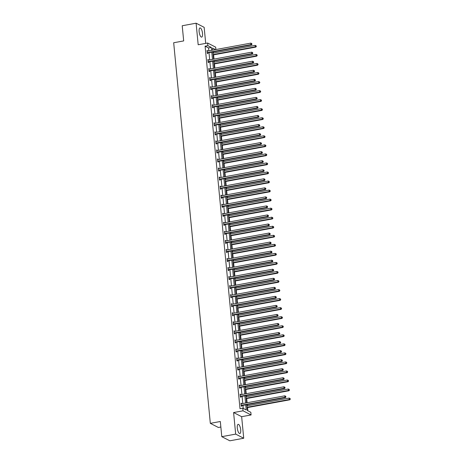 <?xml version="1.0" encoding="UTF-8"?>
<svg xmlns="http://www.w3.org/2000/svg" width="464" height="464" viewBox="0 0 464 464"><rect width="100%" height="100%" fill="white"/><g stroke="black" fill="none" stroke-linecap="round" stroke-linejoin="round"><path stroke-width="0.7" d="M237.301 428.063A4.675 1.56 -100.4 0 1 238.154 424.34A4.675 1.56 -100.4 0 1 240.694 429.809A4.675 1.56 -100.4 0 1 239.842 433.533A4.675 1.56 -100.4 0 1 237.301 428.063M199.131 31.645A4.675 1.56 -100.4 0 1 199.984 27.915A4.675 1.56 -100.4 0 1 202.524 33.385A4.675 1.56 -100.4 0 1 201.672 37.108A4.675 1.56 -100.4 0 1 199.131 31.645M205.703 43.384L204.154 27.335L196.104 23.2L198.18 44.764L207.623 43.03L215.679 47.166L215.905 49.544M221.786 436.665L235.671 434.113L243.722 438.248L229.837 440.8L221.786 436.665L220.325 421.503L210.325 423.342L173.681 42.746L183.68 40.913L182.219 25.752L196.104 23.2M247.863 410.785L247.55 407.566M247.376 405.745L247.266 404.585M247.092 402.758L246.68 398.524M246.506 396.697L246.396 395.537M246.222 393.716L245.81 389.476M245.636 387.655L245.526 386.495M245.346 384.673L244.94 380.434M244.766 378.612L244.65 377.452M244.476 375.631L244.07 371.391M243.896 369.57L243.78 368.41M243.606 366.583L243.2 362.343M243.02 360.522L242.91 359.362M242.736 357.541L242.33 353.301M242.15 351.48L242.04 350.32M241.866 348.499L241.454 344.259M241.28 342.438L241.17 341.278M240.996 339.457L240.584 335.217M240.41 333.39L240.3 332.23M240.126 330.409L239.714 326.169M239.54 324.348L239.43 323.188M239.25 321.366L238.844 317.127M238.67 315.305L238.554 314.145M238.38 312.324L237.974 308.084M237.8 306.263L237.684 305.103M237.51 303.276L237.104 299.042M236.924 297.215L236.814 296.055M236.64 294.234L236.234 289.994M236.054 288.173L235.944 287.013M235.77 285.192L235.358 280.952M235.184 279.131L235.074 277.971M234.9 276.15L234.488 271.91M234.314 270.089L234.204 268.929M234.03 267.102L233.618 262.862M233.444 261.041L233.334 259.881M233.154 258.059L232.748 253.82M232.574 251.998L232.464 250.838M232.284 249.017L231.878 244.777M231.704 242.956L231.588 241.796M231.414 239.975L231.008 235.735M230.828 233.908L230.718 232.748M230.544 230.927L230.138 226.687M229.958 224.866L229.848 223.706M229.674 221.885L229.262 217.645M229.088 215.824L228.978 214.664M228.804 212.843L228.392 208.603M228.218 206.782L228.108 205.622M227.934 203.795L227.522 199.555M227.348 197.734L227.238 196.574M227.058 194.752L226.652 190.513M226.478 188.691L226.368 187.531M226.188 185.71L225.782 181.47M225.608 179.649L225.492 178.489M225.318 176.668L224.912 172.428M224.733 170.601L224.622 169.441M224.448 167.62L224.042 163.38M223.863 161.559L223.752 160.399M223.578 158.578L223.167 154.338M222.993 152.517L222.882 151.357M222.708 149.536L222.297 145.296M222.123 143.475L222.012 142.315M221.838 140.488L221.427 136.254M221.253 134.427L221.142 133.267M220.963 131.445L220.557 127.206M220.383 125.384L220.272 124.224M220.093 122.403L219.687 118.163M219.513 116.342L219.397 115.182M219.223 113.361L218.817 109.121M218.643 107.3L218.527 106.14M218.353 104.313L217.947 100.073M217.767 98.252L217.657 97.092M217.483 95.271L217.071 91.031M216.897 89.21L216.787 88.05M216.613 86.229L216.201 81.989M216.027 80.168L215.917 79.008M215.743 77.186L215.331 72.947M215.157 71.12L215.047 69.96M214.867 68.138L214.461 63.899M214.287 62.077L214.177 60.917M213.997 59.096L213.591 54.856M213.417 53.035L213.301 51.875M246.819 404.666L247.387 410.536L250.833 412.31L251.088 414.949L243.037 410.814L242.782 408.175L246.233 409.944L245.74 404.863M243.722 438.248L241.645 416.684L251.088 414.949M220.858 427.019L218.382 427.477L210.325 423.342M240.137 394.475L240.648 394.383L240.103 394.104L240.381 397.004L240.926 397.283L240.862 396.633M240.648 394.383L240.677 394.736M238.397 376.391L238.902 376.292L238.363 376.014L238.641 378.914L239.18 379.192L239.122 378.543M238.902 376.292L238.937 376.646M236.652 358.301L237.162 358.208L236.617 357.93L236.895 360.83L237.44 361.108L237.377 360.458M237.162 358.208L237.197 358.562M234.912 340.211L235.422 340.118L234.877 339.839L235.155 342.739L235.7 343.018L235.637 342.368M235.422 340.118L235.457 340.472M233.172 322.126L233.676 322.033L233.137 321.755L233.415 324.649L233.96 324.933L233.897 324.284M233.676 322.033L233.711 322.381M231.432 304.036L231.936 303.943L231.391 303.665L231.675 306.565L232.215 306.843L232.157 306.194M231.936 303.943L231.971 304.297M229.686 285.952L230.196 285.859L229.651 285.58L229.929 288.475L230.475 288.753L230.411 288.109M230.196 285.859L230.231 286.207M227.946 267.861L228.456 267.769L227.911 267.49L228.189 270.39L228.735 270.669L228.671 270.019M228.456 267.769L228.485 268.122M226.206 249.777L226.71 249.684L226.171 249.4L226.449 252.3L226.989 252.578L226.931 251.935M226.71 249.684L226.745 250.032M224.46 231.687L224.97 231.594L224.425 231.316L224.704 234.216L225.249 234.494L225.185 233.844M224.97 231.594L225.005 231.948M222.72 213.602L223.23 213.504L222.685 213.225L222.964 216.125L223.509 216.404L223.445 215.754M223.23 213.504L223.265 213.858M220.98 195.512L221.49 195.419L220.945 195.141L221.224 198.041L221.769 198.319L221.705 197.67M221.49 195.419L221.519 195.773M219.24 177.422L219.745 177.329L219.199 177.051L219.484 179.951L220.023 180.229L219.965 179.58M219.745 177.329L219.779 177.683M217.494 159.338L218.005 159.245L217.459 158.966L217.738 161.861L218.283 162.145L218.219 161.495M218.005 159.245L218.039 159.599M215.754 141.247L216.265 141.155L215.719 140.876L215.998 143.776L216.543 144.055L216.479 143.405M216.265 141.155L216.299 141.508M214.014 123.163L214.519 123.07L213.979 122.792L214.258 125.686L214.803 125.964L214.739 125.321M214.519 123.07L214.554 123.418M212.268 105.073L212.779 104.98L212.234 104.702L212.512 107.602L213.057 107.88L212.993 107.23M212.779 104.98L212.814 105.334M210.528 86.988L211.039 86.896L210.494 86.611L210.772 89.511L211.317 89.79L211.253 89.146M211.039 86.896L211.074 87.244M208.788 68.898L209.299 68.805L208.754 68.527L209.032 71.427L209.577 71.705L209.513 71.056M209.299 68.805L209.328 69.159M207.048 50.814L207.553 50.721L207.008 50.437L207.292 53.337L207.831 53.615L207.773 52.966M207.553 50.721L207.588 51.069M243.258 408.419L242.968 405.374M242.788 403.552L242.098 396.331M241.918 394.504L241.222 387.283M241.048 385.462L240.352 378.241M240.178 376.42L239.482 369.199M239.308 367.378L238.612 360.151M238.438 358.33L237.742 351.109M237.568 349.288L236.872 342.067M236.692 340.245L236.002 333.024M235.822 331.197L235.126 323.976M234.952 322.155L234.256 314.934M234.082 313.113L233.386 305.892M233.212 304.071L232.516 296.85M232.342 295.023L231.646 287.802M231.472 285.981L230.776 278.76M230.596 276.938L229.906 269.717M229.726 267.896L229.03 260.669M228.856 258.848L228.16 251.627M227.986 249.806L227.29 242.585M227.116 240.764L226.42 233.543M226.246 231.716L225.55 224.495M225.376 222.674L224.68 215.453M224.501 213.631L223.81 206.41M223.631 204.589L222.935 197.362M222.761 195.541L222.065 188.32M221.891 186.499L221.195 179.278M221.021 177.457L220.325 170.236M220.151 168.415L219.455 161.188M219.281 159.367L218.585 152.146M218.405 150.324L217.715 143.103M217.535 141.282L216.839 134.061M216.665 132.234L215.969 125.013M215.795 123.192L215.099 115.971M214.925 114.15L214.229 106.929M214.055 105.108L213.359 97.881M213.185 96.06L212.489 88.839M212.309 87.017L211.619 79.796M211.439 77.975L210.743 70.754M210.569 68.927L209.873 61.706M209.699 59.885L209.003 52.664M208.829 50.843L208.551 47.949L205.1 46.18L240.004 408.685L242.782 408.175M207.918 59.856L208.423 59.763L207.884 59.485L208.162 62.379L208.707 62.663L208.643 62.014M208.423 59.763L208.458 60.111M209.658 77.94L210.169 77.848L209.624 77.569L209.902 80.469L210.447 80.748L210.383 80.098M210.169 77.848L210.204 78.201M211.398 96.031L211.909 95.938L211.364 95.659L211.642 98.554L212.187 98.838L212.123 98.188M211.909 95.938L211.944 96.292M213.144 114.121L213.649 114.022L213.104 113.744L213.388 116.644L213.927 116.922L213.869 116.273M213.649 114.022L213.684 114.376M214.884 132.205L215.395 132.112L214.849 131.834L215.128 134.734L215.673 135.012L215.609 134.363M215.395 132.112L215.424 132.466M216.624 150.295L217.135 150.203L216.589 149.918L216.868 152.818L217.413 153.097L217.349 152.453M217.135 150.203L217.169 150.551M218.364 168.38L218.875 168.287L218.329 168.009L218.608 170.909L219.153 171.187L219.089 170.537M218.875 168.287L218.909 168.641M220.11 186.47L220.615 186.377L220.075 186.093L220.354 188.993L220.893 189.271L220.835 188.628M220.615 186.377L220.649 186.725M221.85 204.554L222.36 204.462L221.815 204.183L222.094 207.083L222.639 207.362L222.575 206.712M222.36 204.462L222.389 204.815M223.59 222.645L224.1 222.552L223.555 222.273L223.834 225.168L224.379 225.452L224.315 224.802M224.1 222.552L224.135 222.9M225.336 240.729L225.84 240.636L225.295 240.358L225.579 243.258L226.119 243.536L226.061 242.887M225.84 240.636L225.875 240.99M227.076 258.819L227.58 258.726L227.041 258.448L227.319 261.342L227.865 261.626L227.801 260.977M227.58 258.726L227.615 259.08M228.816 276.909L229.326 276.811L228.781 276.532L229.059 279.432L229.605 279.711L229.541 279.061M229.326 276.811L229.361 277.165M230.556 294.994L231.066 294.901L230.521 294.623L230.799 297.523L231.345 297.801L231.281 297.151M231.066 294.901L231.101 295.255M232.302 313.084L232.806 312.991L232.267 312.707L232.545 315.607L233.085 315.885L233.027 315.236M232.806 312.991L232.841 313.339M234.042 331.168L234.552 331.076L234.007 330.797L234.285 333.697L234.83 333.976L234.767 333.326M234.552 331.076L234.581 331.429M235.782 349.259L236.292 349.166L235.747 348.882L236.025 351.782L236.57 352.06L236.507 351.416M236.292 349.166L236.327 349.514M237.527 367.343L238.032 367.25L237.487 366.972L237.771 369.872L238.31 370.15L238.252 369.501M238.032 367.25L238.067 367.604M239.267 385.433L239.772 385.34L239.233 385.062L239.511 387.956L240.056 388.24L239.992 387.591M239.772 385.34L239.807 385.688M241.007 403.518L241.518 403.425L240.973 403.146L241.251 406.046L241.796 406.325L241.732 405.675M241.518 403.425L241.553 403.779M205.1 46.18L207.878 45.669L207.623 43.03M241.645 416.684L233.595 412.548L235.671 434.113M233.595 412.548L243.037 410.814M211.607 50.332L211.329 47.438L207.878 45.669M245.566 403.042L244.87 395.821M244.696 393.994L244 386.773M243.826 384.952L243.13 377.731M242.956 375.91L242.26 368.689M242.086 366.867L241.39 359.641M241.216 357.819L240.52 350.598M240.34 348.777L239.644 341.556M239.47 339.735L238.774 332.514M238.6 330.687L237.904 323.466M237.73 321.645L237.034 314.424M236.86 312.603L236.164 305.382M235.99 303.56L235.294 296.339M235.12 294.512L234.424 287.291M234.245 285.47L233.549 278.249M233.375 276.428L232.679 269.207M232.505 267.386L231.809 260.159M231.635 258.338L230.939 251.117M230.765 249.296L230.069 242.075M229.895 240.253L229.199 233.032M229.025 231.205L228.329 223.984M228.149 222.163L227.459 214.942M227.279 213.121L226.583 205.9M226.409 204.079L225.713 196.858M225.539 195.031L224.843 187.81M224.669 185.989L223.973 178.768M223.799 176.946L223.103 169.725M222.929 167.904L222.233 160.677M222.053 158.856L221.363 151.635M221.183 149.814L220.487 142.593M220.313 140.772L219.617 133.551M219.443 131.724L218.747 124.503M218.573 122.682L217.877 115.461M217.703 113.639L217.007 106.418M216.833 104.597L216.137 97.37M215.957 95.549L215.267 88.328M215.087 86.507L214.391 79.286M214.217 77.465L213.521 70.244M213.347 68.417L212.651 61.196M212.477 59.375L211.781 52.154M215.545 49.607L212.483 48.03L212.68 50.135M212.86 51.956L213.556 59.177M213.73 60.999L214.426 68.22M214.6 70.047L215.296 77.268M215.47 79.089L216.166 86.31M216.34 88.131L217.036 95.352M217.21 97.173L217.906 104.394M218.086 106.221L218.776 113.442M218.956 115.263L219.652 122.484M219.826 124.306L220.522 131.527M220.696 133.348L221.392 140.575M221.566 142.396L222.262 149.617M222.436 151.438L223.132 158.659M223.306 160.48L224.002 167.701M224.182 169.528L224.872 176.749M225.052 178.57L225.748 185.791M225.922 187.613L226.618 194.834M226.792 196.655L227.488 203.876M227.662 205.703L228.358 212.924M228.532 214.745L229.228 221.966M229.402 223.787L230.098 231.008M230.277 232.829L230.968 240.056M231.147 241.877L231.843 249.098M232.017 250.92L232.713 258.141M232.887 259.962L233.583 267.183M233.757 269.01L234.453 276.231M234.627 278.052L235.323 285.273M235.497 287.094L236.193 294.315M236.373 296.136L237.063 303.363M237.243 305.184L237.939 312.405M238.113 314.227L238.809 321.448M238.983 323.269L239.679 330.49M239.853 332.317L240.549 339.538M240.723 341.359L241.419 348.58M241.593 350.401L242.289 357.622M242.469 359.443L243.159 366.664M243.339 368.491L244.035 375.712M244.209 377.534L244.905 384.755M245.079 386.576L245.775 393.797M245.949 395.618L246.645 402.845M208.551 47.949L211.329 47.438M207.507 52.56L208.052 52.838L251.488 44.857L250.943 44.579L207.507 52.56A0.597 0.545 -62.8 0 0 207.304 52.641L207.228 52.687M251.79 44.097L251.732 43.517L251.79 44.097L250.943 44.579L250.804 43.129L207.367 51.11A0.597 0.545 -62.8 0 1 207.159 51.104L207.072 51.086M208.052 52.838A0.597 0.545 -62.8 0 0 207.849 52.919L207.286 53.273M251.488 44.857L252.004 44.208M251.732 43.517L250.804 43.129M213.144 54.938L255.838 47.096L255.299 46.812L255.159 45.368L212.97 53.116M213.109 54.566L255.299 46.812L256.36 46.441L256.082 45.75L256.14 46.33M255.159 45.368L256.082 45.75M256.36 46.441L255.838 47.096M208.377 61.602L208.922 61.88L252.358 53.899L251.813 53.621L208.377 61.602A0.597 0.545 -62.8 0 0 208.174 61.683L208.098 61.735M252.66 53.14L252.602 52.56L252.66 53.14L251.813 53.621L251.674 52.171L208.237 60.152A0.597 0.545 -62.8 0 1 208.029 60.152L207.942 60.129M208.922 61.88A0.597 0.545 -62.8 0 0 208.719 61.961L208.156 62.321M252.358 53.899L252.874 53.25M252.602 52.56L251.674 52.171M209.252 70.65L209.792 70.928L253.228 62.947L252.683 62.669L209.252 70.65A0.597 0.545 -62.8 0 0 209.049 70.725L208.968 70.777M253.53 62.182L253.472 61.602L253.53 62.182L252.683 62.669L252.544 61.219L209.113 69.2A0.597 0.545 -62.8 0 1 208.899 69.194L208.812 69.177M209.792 70.928A0.597 0.545 -62.8 0 0 209.589 71.009L209.026 71.363M253.228 62.947L253.744 62.292M253.472 61.602L252.544 61.219M214.014 63.98L256.714 56.138L256.169 55.86L256.029 54.41L213.84 62.159M213.979 63.609L256.169 55.86L257.23 55.489L256.957 54.793L257.01 55.373M256.029 54.41L256.957 54.793M257.23 55.489L256.714 56.138M214.89 73.028L257.584 65.18L257.039 64.902L256.899 63.452L214.71 71.207M214.849 72.651L257.039 64.902L258.1 64.531L257.827 63.841L257.88 64.421M256.899 63.452L257.827 63.841M258.1 64.531L257.584 65.18M210.122 79.692L210.668 79.97L254.098 71.99L253.559 71.711L210.122 79.692A0.597 0.545 -62.8 0 0 209.919 79.773L209.838 79.82M254.4 71.224L254.342 70.65L254.4 71.224L253.559 71.711L253.419 70.261L209.983 78.242A0.597 0.545 -62.8 0 1 209.769 78.236L209.687 78.219M210.668 79.97A0.597 0.545 -62.8 0 0 210.465 80.052L209.896 80.405M254.098 71.99L254.62 71.34M254.342 70.65L253.419 70.261M215.76 82.07L258.454 74.223L257.909 73.944L257.769 72.494L215.58 80.249M215.719 81.699L257.909 73.944L258.97 73.573L258.697 72.883L258.755 73.463M257.769 72.494L258.697 72.883M258.97 73.573L258.454 74.223M210.992 88.734L211.538 89.013L254.974 81.032L254.429 80.753L210.992 88.734A0.597 0.545 -62.8 0 0 210.789 88.815L210.708 88.862M255.27 80.272L255.217 79.692L255.27 80.272L254.429 80.753L254.289 79.303L210.853 87.284A0.597 0.545 -62.8 0 1 210.639 87.284L210.557 87.261M211.538 89.013A0.597 0.545 -62.8 0 0 211.335 89.094L210.766 89.448M254.974 81.032L255.49 80.382M255.217 79.692L254.289 79.303M216.63 91.112L259.324 83.271L258.779 82.992L258.639 81.542L216.456 89.291M216.595 90.741L258.779 82.992L259.84 82.615L259.567 81.925L259.625 82.505M258.639 81.542L259.567 81.925M259.84 82.615L259.324 83.271M211.862 97.776L212.408 98.061L255.844 90.08L255.299 89.796L211.862 97.776A0.597 0.545 -62.8 0 0 211.659 97.858L211.584 97.91M256.14 89.314L256.087 88.734L256.14 89.314L255.299 89.796L255.159 88.351L211.723 96.332A0.597 0.545 -62.8 0 1 211.514 96.326L211.427 96.309M212.408 98.061A0.597 0.545 -62.8 0 0 212.205 98.136L211.636 98.496M255.844 90.08L256.36 89.424M256.087 88.734L255.159 88.351M217.5 100.16L260.194 92.313L259.649 92.034L259.509 90.584L217.326 98.333M217.465 99.783L259.649 92.034L260.71 91.663L260.437 90.967L260.495 91.547M259.509 90.584L260.437 90.967M260.71 91.663L260.194 92.313M212.732 106.824L213.278 107.103L256.714 99.122L256.169 98.844L212.732 106.824A0.597 0.545 -62.8 0 0 212.529 106.9L212.454 106.952M257.01 98.356L256.957 97.776L257.01 98.356L256.169 98.844L256.029 97.394L212.593 105.374A0.597 0.545 -62.8 0 1 212.384 105.369L212.297 105.351M213.278 107.103A0.597 0.545 -62.8 0 0 213.075 107.184L212.506 107.538M256.714 99.122L257.23 98.472M256.957 97.776L256.029 97.394M218.37 109.202L261.064 101.355L260.524 101.077L260.379 99.627L218.196 107.381M218.335 108.831L260.524 101.077L261.58 100.705L261.307 100.015L261.365 100.595M260.379 99.627L261.307 100.015M261.58 100.705L261.064 101.355M213.602 115.867L214.148 116.145L257.584 108.164L257.039 107.886L213.602 115.867A0.597 0.545 -62.8 0 0 213.399 115.948L213.324 115.994M257.885 107.404L257.827 106.824L257.885 107.404L257.039 107.886L256.899 106.436L213.463 114.417A0.597 0.545 -62.8 0 1 213.254 114.411L213.167 114.393M214.148 116.145A0.597 0.545 -62.8 0 0 213.945 116.226L213.382 116.58M257.584 108.164L258.1 107.515M257.827 106.824L256.899 106.436M219.24 118.245L261.934 110.403L261.394 110.119L261.255 108.669L219.066 116.423M219.205 117.873L261.394 110.119L262.456 109.748L262.177 109.057L262.235 109.637M261.255 108.669L262.177 109.057M262.456 109.748L261.934 110.403M214.472 124.909L215.018 125.187L258.454 117.206L257.909 116.928L214.472 124.909A0.597 0.545 -62.8 0 0 214.269 124.99L214.194 125.042M258.755 116.447L258.697 115.867L258.755 116.447L257.909 116.928L257.769 115.478L214.333 123.459A0.597 0.545 -62.8 0 1 214.124 123.459L214.037 123.436M215.018 125.187A0.597 0.545 -62.8 0 0 214.815 125.268L214.252 125.628M258.454 117.206L258.97 116.557M258.697 115.867L257.769 115.478M220.11 127.287L262.81 119.445L262.264 119.167L262.125 117.717L219.936 125.466M220.075 126.916L262.264 119.167L263.326 118.796L263.053 118.1L263.105 118.68M262.125 117.717L263.053 118.1M263.326 118.796L262.81 119.445M215.348 133.957L215.888 134.235L259.324 126.254L258.779 125.976L215.348 133.957A0.597 0.545 -62.8 0 0 215.145 134.032L215.064 134.084M259.625 125.489L259.567 124.909L259.625 125.489L258.779 125.976L258.639 124.526L215.209 132.507A0.597 0.545 -62.8 0 1 214.994 132.501L214.907 132.484M215.888 134.235A0.597 0.545 -62.8 0 0 215.685 134.311L215.122 134.67M259.324 126.254L259.84 125.599M259.567 124.909L258.639 124.526M216.218 142.999L216.763 143.277L260.194 135.297L259.654 135.018L216.218 142.999A0.597 0.545 -62.8 0 0 216.015 143.08L215.934 143.127M260.495 134.531L260.437 133.951L260.495 134.531L259.654 135.018L259.515 133.568L216.079 141.549A0.597 0.545 -62.8 0 1 215.864 141.543L215.783 141.526M216.763 143.277A0.597 0.545 -62.8 0 0 216.555 143.359L215.992 143.712M260.194 135.297L260.716 134.647M260.437 133.951L259.515 133.568M217.088 152.041L217.633 152.32L261.07 144.339L260.524 144.06L217.088 152.041A0.597 0.545 -62.8 0 0 216.885 152.122L216.804 152.169M261.365 143.579L261.313 142.999L261.365 143.579L260.524 144.06L260.385 142.61L216.949 150.591A0.597 0.545 -62.8 0 1 216.734 150.591L216.653 150.568M217.633 152.32A0.597 0.545 -62.8 0 0 217.43 152.401L216.862 152.755M261.07 144.339L261.586 143.689M261.313 142.999L260.385 142.61M217.958 161.083L218.503 161.368L261.94 153.387L261.394 153.103L217.958 161.083A0.597 0.545 -62.8 0 0 217.755 161.165L217.674 161.217M262.235 152.621L262.183 152.041L262.235 152.621L261.394 153.103L261.255 151.653L217.819 159.633A0.597 0.545 -62.8 0 1 217.61 159.633L217.523 159.61M218.503 161.368A0.597 0.545 -62.8 0 0 218.3 161.443L217.732 161.803M261.94 153.387L262.456 152.731M262.183 152.041L261.255 151.653M218.828 170.131L219.373 170.41L262.81 162.429L262.264 162.151L218.828 170.131A0.597 0.545 -62.8 0 0 218.625 170.207L218.55 170.259M263.105 161.663L263.053 161.083L263.105 161.663L262.264 162.151L262.125 160.701L218.689 168.681A0.597 0.545 -62.8 0 1 218.48 168.676L218.393 168.658M219.373 170.41A0.597 0.545 -62.8 0 0 219.17 170.491L218.602 170.845M262.81 162.429L263.326 161.779M263.053 161.083L262.125 160.701M219.698 179.174L220.243 179.452L263.68 171.471L263.134 171.193L219.698 179.174A0.597 0.545 -62.8 0 0 219.495 179.255L219.42 179.301M263.981 170.711L263.923 170.131L263.981 170.711L263.134 171.193L262.995 169.743L219.559 177.724A0.597 0.545 -62.8 0 1 219.35 177.718L219.263 177.7M220.243 179.452A0.597 0.545 -62.8 0 0 220.04 179.533L219.478 179.887M263.68 171.471L264.196 170.822M263.923 170.131L262.995 169.743M220.568 188.216L221.113 188.494L264.55 180.513L264.004 180.235L220.568 188.216A0.597 0.545 -62.8 0 0 220.365 188.297L220.29 188.343M264.851 179.754L264.793 179.174L264.851 179.754L264.004 180.235L263.865 178.785L220.429 186.766A0.597 0.545 -62.8 0 1 220.22 186.766L220.133 186.743M221.113 188.494A0.597 0.545 -62.8 0 0 220.91 188.575L220.348 188.935M264.55 180.513L265.066 179.864M264.793 179.174L263.865 178.785M221.444 197.258L221.983 197.542L265.42 189.561L264.874 189.277L221.444 197.258A0.597 0.545 -62.8 0 0 221.241 197.339L221.16 197.391M265.721 188.796L265.663 188.216L265.721 188.796L264.874 189.277L264.735 187.833L221.305 195.814A0.597 0.545 -62.8 0 1 221.09 195.808L221.003 195.791M221.983 197.542A0.597 0.545 -62.8 0 0 221.78 197.618L221.218 197.977M265.42 189.561L265.936 188.906M265.663 188.216L264.735 187.833M222.314 206.306L222.859 206.584L266.29 198.604L265.75 198.325L222.314 206.306A0.597 0.545 -62.8 0 0 222.111 206.387L222.03 206.434M266.591 197.838L266.533 197.258L266.591 197.838L265.75 198.325L265.611 196.875L222.175 204.856A0.597 0.545 -62.8 0 1 221.96 204.85L221.879 204.833M222.859 206.584A0.597 0.545 -62.8 0 0 222.65 206.666L222.088 207.019M266.29 198.604L266.812 197.954M266.533 197.258L265.611 196.875M223.184 215.348L223.729 215.627L267.165 207.646L266.62 207.367L223.184 215.348A0.597 0.545 -62.8 0 0 222.981 215.429L222.9 215.476M267.461 206.886L267.409 206.306L267.461 206.886L266.62 207.367L266.481 205.917L223.045 213.898A0.597 0.545 -62.8 0 1 222.83 213.892L222.749 213.875M223.729 215.627A0.597 0.545 -62.8 0 0 223.526 215.708L222.958 216.062M267.165 207.646L267.682 206.996M267.409 206.306L266.481 205.917M220.98 136.335L263.68 128.487L263.134 128.209L262.995 126.759L220.806 134.508M220.945 135.958L263.134 128.209L264.196 127.838L263.923 127.148L263.975 127.728M262.995 126.759L263.923 127.148M264.196 127.838L263.68 128.487M221.856 145.377L264.55 137.53L264.004 137.251L263.865 135.801L221.676 143.556M221.815 145.006L264.004 137.251L265.066 136.88L264.793 136.19L264.845 136.77M263.865 135.801L264.793 136.19M265.066 136.88L264.55 137.53M222.726 154.419L265.42 146.578L264.874 146.293L264.735 144.849L222.552 152.598M222.691 154.048L264.874 146.293L265.936 145.922L265.663 145.232L265.721 145.812M264.735 144.849L265.663 145.232M265.936 145.922L265.42 146.578M223.596 163.461L266.29 155.62L265.744 155.341L265.605 153.891L223.422 161.64M223.561 163.09L265.744 155.341L266.806 154.97L266.533 154.274L266.591 154.854M265.605 153.891L266.533 154.274M266.806 154.97L266.29 155.62M224.466 172.509L267.16 164.662L266.614 164.384L266.475 162.934L224.292 170.688M224.431 172.132L266.614 164.384L267.676 164.012L267.403 163.322L267.461 163.902M266.475 162.934L267.403 163.322M267.676 164.012L267.16 164.662M225.336 181.552L268.03 173.704L267.49 173.426L267.351 171.976L225.162 179.73M225.301 181.18L267.49 173.426L268.552 173.055L268.273 172.364L268.331 172.944M267.351 171.976L268.273 172.364M268.552 173.055L268.03 173.704M226.206 190.594L268.905 182.752L268.36 182.474L268.221 181.024L226.032 188.773M226.171 190.223L268.36 182.474L269.422 182.097L269.149 181.407L269.201 181.987M268.221 181.024L269.149 181.407M269.422 182.097L268.905 182.752M227.076 199.642L269.775 191.794L269.23 191.516L269.091 190.066L226.902 197.815M227.041 199.265L269.23 191.516L270.292 191.145L270.019 190.455L270.071 191.029M269.091 190.066L270.019 190.455M270.292 191.145L269.775 191.794M227.952 208.684L270.645 200.837L270.1 200.558L269.961 199.108L227.772 206.863M227.911 208.313L270.1 200.558L271.162 200.187L270.889 199.497L270.941 200.077M269.961 199.108L270.889 199.497M271.162 200.187L270.645 200.837M228.822 217.726L271.515 209.885L270.97 209.6L270.831 208.156L228.648 215.905M228.787 217.355L270.97 209.6L272.032 209.229L271.759 208.539L271.817 209.119M270.831 208.156L271.759 208.539M272.032 209.229L271.515 209.885M224.054 224.39L224.599 224.669L268.035 216.688L267.49 216.41L224.054 224.39A0.597 0.545 -62.8 0 0 223.851 224.472L223.77 224.524M268.331 215.928L268.279 215.348L268.331 215.928L267.49 216.41L267.351 214.96L223.915 222.94A0.597 0.545 -62.8 0 1 223.706 222.94L223.619 222.917M224.599 224.669A0.597 0.545 -62.8 0 0 224.396 224.75L223.828 225.11M268.035 216.688L268.552 216.038M268.279 215.348L267.351 214.96M229.692 226.768L272.385 218.927L271.84 218.648L271.701 217.198L229.518 224.947M229.657 226.397L271.84 218.648L272.902 218.277L272.629 217.581L272.687 218.161M271.701 217.198L272.629 217.581M272.902 218.277L272.385 218.927M224.924 233.438L225.469 233.717L268.905 225.736L268.36 225.458L224.924 233.438A0.597 0.545 -62.8 0 0 224.721 233.514L224.646 233.566M269.201 224.97L269.149 224.39L269.201 224.97L268.36 225.458L268.221 224.008L224.785 231.988A0.597 0.545 -62.8 0 1 224.576 231.983L224.489 231.965M225.469 233.717A0.597 0.545 -62.8 0 0 225.266 233.798L224.698 234.152M268.905 225.736L269.422 225.081M269.149 224.39L268.221 224.008M230.562 235.816L273.255 227.969L272.71 227.691L272.571 226.241L230.388 233.995M230.527 235.439L272.71 227.691L273.772 227.319L273.499 226.629L273.557 227.209M272.571 226.241L273.499 226.629M273.772 227.319L273.255 227.969M225.794 242.481L226.339 242.759L269.775 234.778L269.23 234.5L225.794 242.481A0.597 0.545 -62.8 0 0 225.591 242.562L225.516 242.608M270.077 234.013L270.019 233.438L270.077 234.013L269.23 234.5L269.091 233.05L225.655 241.031A0.597 0.545 -62.8 0 1 225.446 241.025L225.359 241.007M226.339 242.759A0.597 0.545 -62.8 0 0 226.136 242.84L225.568 243.194M269.775 234.778L270.292 234.129M270.019 233.438L269.091 233.05M231.432 244.859L274.125 237.011L273.586 236.733L273.447 235.283L231.258 243.037M231.397 244.487L273.586 236.733L274.647 236.362L274.369 235.671L274.427 236.251M273.447 235.283L274.369 235.671M274.647 236.362L274.125 237.011M226.664 251.523L227.209 251.801L270.645 243.82L270.1 243.542L226.664 251.523A0.597 0.545 -62.8 0 0 226.461 251.604L226.386 251.65M270.947 243.061L270.889 242.481L270.947 243.061L270.1 243.542L269.961 242.092L226.525 250.073A0.597 0.545 -62.8 0 1 226.316 250.073L226.229 250.05M227.209 251.801A0.597 0.545 -62.8 0 0 227.006 251.882L226.444 252.236M270.645 243.82L271.162 243.171M270.889 242.481L269.961 242.092M232.302 253.901L275.001 246.059L274.456 245.781L274.317 244.331L232.128 252.08M232.267 253.53L274.456 245.781L275.517 245.404L275.245 244.714L275.297 245.294M274.317 244.331L275.245 244.714M275.517 245.404L275.001 246.059M227.54 260.565L228.079 260.849L271.515 252.868L270.97 252.584L227.54 260.565A0.597 0.545 -62.8 0 0 227.337 260.646L227.256 260.698M271.817 252.103L271.759 251.523L271.817 252.103L270.97 252.584L270.831 251.14L227.401 259.115A0.597 0.545 -62.8 0 1 227.186 259.115L227.099 259.098M228.079 260.849A0.597 0.545 -62.8 0 0 227.876 260.925L227.314 261.284M271.515 252.868L272.032 252.213M271.759 251.523L270.831 251.14M233.172 262.949L275.871 255.101L275.326 254.823L275.187 253.373L232.998 261.122M233.137 262.572L275.326 254.823L276.387 254.452L276.115 253.756L276.167 254.336M275.187 253.373L276.115 253.756M276.387 254.452L275.871 255.101M228.41 269.613L228.955 269.891L272.385 261.911L271.846 261.632L228.41 269.613A0.597 0.545 -62.8 0 0 228.207 269.688L228.126 269.741M272.687 261.145L272.629 260.565L272.687 261.145L271.846 261.632L271.707 260.182L228.271 268.163A0.597 0.545 -62.8 0 1 228.056 268.157L227.975 268.14M228.955 269.891A0.597 0.545 -62.8 0 0 228.746 269.973L228.184 270.326M272.385 261.911L272.907 261.261M272.629 260.565L271.707 260.182M234.047 271.991L276.741 264.144L276.196 263.865L276.057 262.415L233.868 270.17M234.007 271.62L276.196 263.865L277.257 263.494L276.985 262.804L277.037 263.384M276.057 262.415L276.985 262.804M277.257 263.494L276.741 264.144M229.28 278.655L229.825 278.934L273.261 270.953L272.716 270.674L229.28 278.655A0.597 0.545 -62.8 0 0 229.077 278.736L228.996 278.783M273.557 270.193L273.505 269.613L273.557 270.193L272.716 270.674L272.577 269.224L229.141 277.205A0.597 0.545 -62.8 0 1 228.926 277.199L228.845 277.182M229.825 278.934A0.597 0.545 -62.8 0 0 229.622 279.015L229.054 279.369M273.261 270.953L273.777 270.303M273.505 269.613L272.577 269.224M234.917 281.033L277.611 273.192L277.066 272.907L276.927 271.457L234.743 279.212M234.883 280.662L277.066 272.907L278.127 272.536L277.855 271.846L277.913 272.426M276.927 271.457L277.855 271.846M278.127 272.536L277.611 273.192M230.15 287.697L230.695 287.976L274.131 279.995L273.586 279.717L230.15 287.697A0.597 0.545 -62.8 0 0 229.947 287.779L229.866 287.825M274.427 279.235L274.375 278.655L274.427 279.235L273.586 279.717L273.447 278.267L230.011 286.247A0.597 0.545 -62.8 0 1 229.796 286.247L229.715 286.224M230.695 287.976A0.597 0.545 -62.8 0 0 230.492 288.057L229.924 288.417M274.131 279.995L274.647 279.345M274.375 278.655L273.447 278.267M231.02 296.74L231.565 297.024L275.001 289.043L274.456 288.765L231.02 296.74A0.597 0.545 -62.8 0 0 230.817 296.821L230.741 296.873M275.297 288.277L275.245 287.697L275.297 288.277L274.456 288.765L274.317 287.315L230.881 295.295A0.597 0.545 -62.8 0 1 230.672 295.29L230.585 295.272M231.565 297.024A0.597 0.545 -62.8 0 0 231.362 297.099L230.794 297.459M275.001 289.043L275.517 288.388M275.245 287.697L274.317 287.315M231.89 305.788L232.435 306.066L275.871 298.085L275.326 297.807L231.89 305.788A0.597 0.545 -62.8 0 0 231.687 305.869L231.611 305.915M276.173 297.32L276.115 296.74L276.173 297.32L275.326 297.807L275.187 296.357L231.751 304.338A0.597 0.545 -62.8 0 1 231.542 304.332L231.455 304.314M232.435 306.066A0.597 0.545 -62.8 0 0 232.232 306.147L231.664 306.501M275.871 298.085L276.387 297.436M276.115 296.74L275.187 296.357M232.76 314.83L233.305 315.108L276.741 307.127L276.196 306.849L232.76 314.83A0.597 0.545 -62.8 0 0 232.557 314.911L232.481 314.957M277.043 306.368L276.985 305.788L277.043 306.368L276.196 306.849L276.057 305.399L232.621 313.38A0.597 0.545 -62.8 0 1 232.412 313.374L232.325 313.357M233.305 315.108A0.597 0.545 -62.8 0 0 233.102 315.189L232.539 315.543M276.741 307.127L277.257 306.478M276.985 305.788L276.057 305.399M233.636 323.872L234.175 324.15L277.611 316.175L277.066 315.891L233.636 323.872A0.597 0.545 -62.8 0 0 233.433 323.953L233.351 324.005M277.913 315.41L277.855 314.83L277.913 315.41L277.066 315.891L276.927 314.441L233.496 322.422A0.597 0.545 -62.8 0 1 233.282 322.422L233.195 322.399M234.175 324.15A0.597 0.545 -62.8 0 0 233.972 324.232L233.409 324.591M277.611 316.175L278.127 315.52M277.855 314.83L276.927 314.441M234.506 332.92L235.051 333.198L278.481 325.218L277.942 324.939L234.506 332.92A0.597 0.545 -62.8 0 0 234.303 332.995L234.221 333.048M278.783 324.452L278.725 323.872L278.783 324.452L277.942 324.939L277.803 323.489L234.366 331.47A0.597 0.545 -62.8 0 1 234.152 331.464L234.071 331.447M235.051 333.198A0.597 0.545 -62.8 0 0 234.842 333.28L234.279 333.633M278.481 325.218L279.003 324.562M278.725 323.872L277.803 323.489M235.376 341.962L235.921 342.241L279.357 334.26L278.812 333.981L235.376 341.962A0.597 0.545 -62.8 0 0 235.173 342.043L235.091 342.09M279.653 333.494L279.601 332.92L279.653 333.494L278.812 333.981L278.673 332.531L235.236 340.512A0.597 0.545 -62.8 0 1 235.022 340.506L234.941 340.489M235.921 342.241A0.597 0.545 -62.8 0 0 235.718 342.322L235.149 342.676M279.357 334.26L279.873 333.61M279.601 332.92L278.673 332.531M236.246 351.004L236.791 351.283L280.227 343.302L279.682 343.024L236.246 351.004A0.597 0.545 -62.8 0 0 236.043 351.086L235.961 351.132M280.523 342.542L280.471 341.962L280.523 342.542L279.682 343.024L279.543 341.574L236.106 349.554A0.597 0.545 -62.8 0 1 235.892 349.554L235.811 349.531M236.791 351.283A0.597 0.545 -62.8 0 0 236.588 351.364L236.019 351.718M280.227 343.302L280.743 342.652M280.471 341.962L279.543 341.574M237.116 360.047L237.661 360.331L281.097 352.35L280.552 352.066L237.116 360.047A0.597 0.545 -62.8 0 0 236.913 360.128L236.837 360.18M281.393 351.584L281.341 351.004L281.393 351.584L280.552 352.066L280.413 350.622L236.976 358.602A0.597 0.545 -62.8 0 1 236.768 358.597L236.681 358.579M237.661 360.331A0.597 0.545 -62.8 0 0 237.458 360.406L236.889 360.766M281.097 352.35L281.613 351.695M281.341 351.004L280.413 350.622M237.986 369.095L238.531 369.373L281.967 361.392L281.422 361.114L237.986 369.095A0.597 0.545 -62.8 0 0 237.783 369.17L237.707 369.222M282.269 360.627L282.211 360.047L282.269 360.627L281.422 361.114L281.283 359.664L237.846 367.645A0.597 0.545 -62.8 0 1 237.638 367.639L237.551 367.621M238.531 369.373A0.597 0.545 -62.8 0 0 238.328 369.454L237.759 369.808M281.967 361.392L282.483 360.743M282.211 360.047L281.283 359.664M235.787 290.075L278.481 282.234L277.936 281.955L277.797 280.505L235.613 288.254M235.753 289.704L277.936 281.955L278.997 281.584L278.725 280.888L278.783 281.468M277.797 280.505L278.725 280.888M278.997 281.584L278.481 282.234M236.657 299.123L279.351 291.276L278.806 290.998L278.667 289.548L236.483 297.296M236.623 298.746L278.806 290.998L279.867 290.626L279.595 289.936L279.653 290.516M278.667 289.548L279.595 289.936M279.867 290.626L279.351 291.276M237.527 308.166L280.221 300.318L279.682 300.04L279.543 298.59L237.353 306.344M237.493 307.794L279.682 300.04L280.743 299.669L280.465 298.978L280.523 299.558M279.543 298.59L280.465 298.978M280.743 299.669L280.221 300.318M238.397 317.208L281.097 309.366L280.552 309.082L280.413 307.638L238.223 315.387M238.363 316.837L280.552 309.082L281.613 308.711L281.341 308.021L281.393 308.601M280.413 307.638L281.341 308.021M281.613 308.711L281.097 309.366M239.267 326.25L281.967 318.408L281.422 318.13L281.283 316.68L239.093 324.429M239.233 325.879L281.422 318.13L282.483 317.759L282.211 317.063L282.263 317.643M281.283 316.68L282.211 317.063M282.483 317.759L281.967 318.408M240.143 335.298L282.837 327.451L282.292 327.172L282.153 325.722L239.963 333.477M240.103 334.921L282.292 327.172L283.353 326.801L283.081 326.111L283.133 326.691M282.153 325.722L283.081 326.111M283.353 326.801L282.837 327.451M241.013 344.34L283.707 336.493L283.162 336.214L283.023 334.764L240.833 342.519M240.978 343.969L283.162 336.214L284.223 335.843L283.951 335.153L284.009 335.733M283.023 334.764L283.951 335.153M284.223 335.843L283.707 336.493M241.883 353.382L284.577 345.541L284.032 345.262L283.893 343.812L241.709 351.561M241.848 353.011L284.032 345.262L285.093 344.885L284.821 344.195L284.879 344.775M283.893 343.812L284.821 344.195M285.093 344.885L284.577 345.541M242.753 362.43L285.447 354.583L284.902 354.305L284.763 352.855L242.579 360.603M242.718 362.053L284.902 354.305L285.963 353.933L285.691 353.237L285.749 353.817M284.763 352.855L285.691 353.237M285.963 353.933L285.447 354.583M243.623 371.473L286.317 363.625L285.778 363.347L285.638 361.897L243.449 369.651M243.588 371.101L285.778 363.347L286.839 362.976L286.561 362.285L286.619 362.865M285.638 361.897L286.561 362.285M286.839 362.976L286.317 363.625M238.856 378.137L239.401 378.415L282.837 370.434L282.292 370.156L238.856 378.137A0.597 0.545 -62.8 0 0 238.653 378.218L238.577 378.264M283.139 369.675L283.081 369.095L283.139 369.675L282.292 370.156L282.153 368.706L238.716 376.687A0.597 0.545 -62.8 0 1 238.508 376.681L238.421 376.664M239.401 378.415A0.597 0.545 -62.8 0 0 239.198 378.496L238.635 378.85M282.837 370.434L283.353 369.785M283.081 369.095L282.153 368.706M244.493 380.515L287.193 372.673L286.648 372.389L286.508 370.945L244.319 378.694M244.458 380.144L286.648 372.389L287.709 372.018L287.436 371.328L287.489 371.908M286.508 370.945L287.436 371.328M287.709 372.018L287.193 372.673M239.731 387.179L240.271 387.457L283.707 379.477L283.162 379.198L239.731 387.179A0.597 0.545 -62.8 0 0 239.528 387.26L239.447 387.312M284.009 378.717L283.951 378.137L284.009 378.717L283.162 379.198L283.023 377.748L239.586 385.729A0.597 0.545 -62.8 0 1 239.378 385.729L239.291 385.706M240.271 387.457A0.597 0.545 -62.8 0 0 240.068 387.539L239.505 387.898M283.707 379.477L284.223 378.827M283.951 378.137L283.023 377.748M245.363 389.557L288.063 381.715L287.518 381.437L287.378 379.987L245.189 387.736M245.328 389.186L287.518 381.437L288.579 381.066L288.306 380.37L288.359 380.95M287.378 379.987L288.306 380.37M288.579 381.066L288.063 381.715M240.601 396.227L241.147 396.505L284.577 388.525L284.038 388.246L240.601 396.227A0.597 0.545 -62.8 0 0 240.398 396.302L240.317 396.355M284.879 387.759L284.821 387.179L284.879 387.759L284.038 388.246L283.893 386.796L240.462 394.777A0.597 0.545 -62.8 0 1 240.248 394.771L240.166 394.754M241.147 396.505A0.597 0.545 -62.8 0 0 240.938 396.581L240.375 396.94M284.577 388.525L285.099 387.869M284.821 387.179L283.893 386.796M246.239 398.605L288.933 390.758L288.388 390.479L288.248 389.029L246.059 396.778M246.198 398.228L288.388 390.479L289.449 390.108L289.176 389.418L289.229 389.998M288.248 389.029L289.176 389.418M289.449 390.108L288.933 390.758M241.471 405.269L242.017 405.548L285.453 397.567L284.908 397.288L241.471 405.269A0.597 0.545 -62.8 0 0 241.268 405.35L241.187 405.397M285.749 396.801L285.691 396.221L285.749 396.801L284.908 397.288L284.768 395.838L241.332 403.819A0.597 0.545 -62.8 0 1 241.118 403.813L241.036 403.796M242.017 405.548A0.597 0.545 -62.8 0 0 241.814 405.629L241.245 405.983M285.453 397.567L285.969 396.917M285.691 396.221L284.768 395.838M247.109 407.647L289.803 399.8L289.258 399.521L289.118 398.071L246.929 405.826M247.074 407.276L289.258 399.521L290.319 399.15L290.046 398.46L290.104 399.04M289.118 398.071L290.046 398.46M290.319 399.15L289.803 399.8M207.304 52.641L207.849 52.919M208.174 61.683L208.719 61.961M209.049 70.725L209.589 71.009M209.919 79.773L210.465 80.052M210.789 88.815L211.335 89.094M211.659 97.858L212.205 98.136M212.529 106.9L213.075 107.184M213.399 115.948L213.945 116.226M214.269 124.99L214.815 125.268M215.145 134.032L215.685 134.311M216.015 143.08L216.555 143.359M216.885 152.122L217.43 152.401M217.755 161.165L218.3 161.443M218.625 170.207L219.17 170.491M219.495 179.255L220.04 179.533M220.365 188.297L220.91 188.575M221.241 197.339L221.78 197.618M222.111 206.387L222.65 206.666M222.981 215.429L223.526 215.708M223.851 224.472L224.396 224.75M224.721 233.514L225.266 233.798M225.591 242.562L226.136 242.84M226.461 251.604L227.006 251.882M227.337 260.646L227.876 260.925M228.207 269.688L228.746 269.973M229.077 278.736L229.622 279.015M229.947 287.779L230.492 288.057M230.817 296.821L231.362 297.099M231.687 305.869L232.232 306.147M232.557 314.911L233.102 315.189M233.433 323.953L233.972 324.232M234.303 332.995L234.842 333.28M235.173 342.043L235.718 342.322M236.043 351.086L236.588 351.364M236.913 360.128L237.458 360.406M237.783 369.17L238.328 369.454M238.653 378.218L239.198 378.496M239.528 387.26L240.068 387.539M240.398 396.302L240.938 396.581M241.268 405.35L241.814 405.629"/></g></svg>
